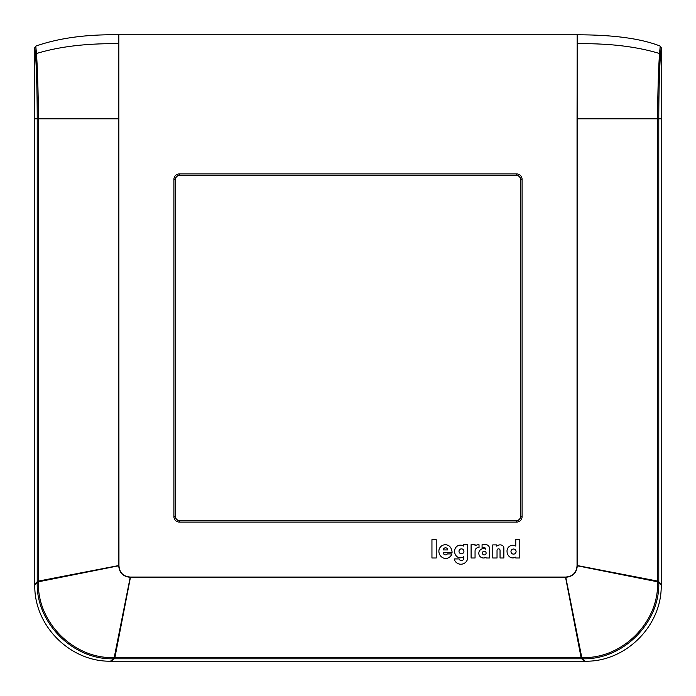 <?xml version="1.0" encoding="UTF-8"?>
<svg xmlns="http://www.w3.org/2000/svg" width="696" height="696" viewBox="0 0 696 696"><rect width="100%" height="100%" fill="white"/><g stroke="black" fill="none" stroke-linecap="round" stroke-linejoin="round"><path stroke-width="1.04" d="M492.777 544.898L496.779 544.898L496.779 546.195A4.898 4.898 0 0 1 501.746 545.151A3.158 3.158 0 0 1 503.861 548.135L503.861 557.992L500.05 557.992L500.05 550.353A1.505 1.505 0 0 0 498.536 548.84A1.505 1.505 0 0 0 497.031 550.353L497.031 557.992L492.777 557.992L492.777 544.898M475.055 545.786L475.055 544.646L471.105 544.646L471.105 557.992L475.055 557.992L475.055 551.049A3.558 3.558 0 0 1 479.022 547.526L479.022 544.742A6.977 6.977 0 0 0 475.055 545.786M436.218 539.652L436.218 557.992L431.946 557.992L431.946 539.652L436.218 539.652M515.753 557.992L519.79 557.992L519.79 539.652L515.753 539.652L515.753 546.073A5.777 5.777 0 0 0 507.027 551.197L507.045 551.606A6.934 6.934 0 0 0 510.09 557.165A5.472 5.472 0 0 0 515.753 557.096L515.753 557.992M510.977 551.571A2.549 2.549 0 0 0 513.526 554.12A2.549 2.549 0 0 0 516.084 551.571A2.549 2.549 0 0 0 513.526 549.022A2.549 2.549 0 0 0 510.977 551.571M463.571 544.724L463.571 546.073A5.777 5.777 0 0 0 454.697 550.327L454.662 550.736A6.934 6.934 0 0 0 456.01 555.625A5.472 5.472 0 0 0 463.797 556.617L463.797 558.262A2.393 2.393 0 0 1 459.125 558.94L454.149 558.94A6.899 6.899 0 0 0 467.729 557.914L467.729 544.724L463.571 544.724M459.012 551.328A2.453 2.453 0 0 0 461.465 553.781A2.453 2.453 0 0 0 463.919 551.328A2.453 2.453 0 0 0 461.465 548.874A2.453 2.453 0 0 0 459.012 551.328M486.025 557.992L489.488 557.992L489.488 548.361A3.715 3.715 0 0 0 485.791 544.646L482.076 544.646L482.076 547.482L484.242 547.482A1.731 1.731 0 0 1 485.617 549.153A4.681 4.681 0 0 0 478.822 553.555A4.681 4.681 0 0 0 486.025 557.252L486.025 557.992M482.398 553.059A1.862 1.862 0 0 0 484.251 554.921A1.862 1.862 0 0 0 486.113 553.059A1.862 1.862 0 0 0 484.251 551.206A1.862 1.862 0 0 0 482.398 553.059M443.317 552.728L452.043 552.728A8.665 8.665 0 0 0 449.616 546.369A6.447 6.447 0 0 0 438.95 552.111A7.291 7.291 0 0 0 445.675 558.549A7.291 7.291 0 0 0 451.956 553.929L447.337 553.929A2.21 2.21 0 0 1 443.308 552.728M447.728 549.927A2.21 2.21 0 0 0 445.527 547.795A2.21 2.21 0 0 0 443.317 549.927L447.728 549.927M661.2 47.589L661.2 118.833L657.572 118.833L657.572 582.491C658.868 622.268 622.259 658.877 582.491 657.572L113.439 657.572C73.706 658.842 37.123 622.241 38.428 582.491L38.428 118.833C38.228 91.576 37.575 69.809 36.47 53.522C59.308 46.545 86.756 43.274 118.833 43.709L118.703 565.735C119.321 572.851 123.166 576.706 130.265 577.297L565.735 577.297C572.825 576.706 576.679 572.851 577.297 565.735L577.175 43.709L577.045 118.833L657.572 118.833C657.772 91.585 658.425 69.817 659.53 53.522L660.226 46.11L661.2 47.589L660.495 54.61L659.53 53.522C636.692 46.545 609.244 43.274 577.167 43.709L577.167 34.8C613.489 34.8 641.173 38.567 660.226 46.11M577.167 34.8L118.833 34.8L118.955 565.735C119.538 572.712 123.305 576.479 130.265 577.045L565.735 577.045C572.695 576.479 576.462 572.712 577.045 565.735L577.045 118.833M660.495 54.619C659.399 70.557 658.825 91.959 658.781 118.833L658.781 582.491C660.06 622.903 622.894 660.06 582.491 658.781L113.439 658.781C73.071 660.025 35.931 622.877 37.219 582.491L37.219 118.833C37.175 91.95 36.601 70.548 35.505 54.619L36.47 53.522L35.774 46.11L34.8 47.589L35.505 54.61M661.2 118.833L661.2 584.814C662.244 625.626 625.66 662.244 584.814 661.2L110.464 661.2C69.887 661.826 33.782 625.382 34.8 584.814L34.8 47.589M118.833 34.8C86.53 34.269 58.847 38.036 35.774 46.11M34.8 118.833L118.955 118.833M516.632 175.549L179.368 175.549A3.819 3.819 0 0 0 175.549 179.368L175.444 179.368A3.924 3.924 0 0 1 179.368 175.444L516.632 175.444A3.924 3.924 0 0 1 520.556 179.368L522.087 179.368A5.455 5.455 0 0 0 516.632 173.913L516.632 175.549A3.819 3.819 0 0 1 520.451 179.368L520.556 516.632L520.451 179.368M522.087 179.368L522.087 516.632L520.556 516.632A3.924 3.924 0 0 1 516.632 520.556L179.368 520.556A3.924 3.924 0 0 1 175.444 516.632L175.549 179.368M175.549 516.632A3.819 3.819 0 0 0 179.368 520.451L179.368 522.087A5.455 5.455 0 0 1 173.913 516.632L173.913 179.368A5.455 5.455 0 0 1 179.368 173.913L516.632 173.913M522.087 516.632A5.455 5.455 0 0 1 516.632 522.087L516.632 520.451L179.368 520.451M516.632 520.451A3.819 3.819 0 0 0 520.451 516.632M516.632 522.087L179.368 522.087M179.368 173.913L179.368 175.549M173.913 179.368L175.444 179.368L175.444 516.632L173.913 516.632M577.045 565.5L658.781 581.325M657.572 581.769L658.781 581.769L661.2 584.092M577.045 565.735L658.781 582.039M582.491 657.572L582.491 658.781L584.814 661.2M565.735 577.045L582.039 658.781M657.572 582.491L658.781 582.491L661.2 584.814M581.769 657.572L581.769 658.781L584.083 661.2M565.5 577.045L581.325 658.781M130.5 577.045L114.675 658.781M114.161 657.572L114.161 658.781L111.186 661.2M130.265 577.045L113.961 658.781M38.428 582.491L37.219 582.491L34.8 584.814M118.955 565.735L37.219 582.039M113.439 657.572L113.439 658.781L110.464 661.2M38.428 581.769L37.219 581.769L34.8 584.092M118.955 565.5L37.219 581.325"/></g></svg>
